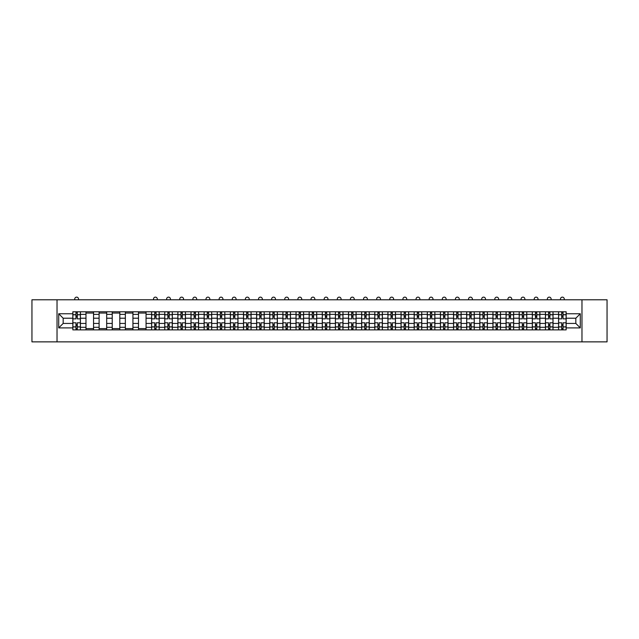 <?xml version="1.0" encoding="UTF-8"?>
<svg xmlns="http://www.w3.org/2000/svg" width="639" height="639" viewBox="0 0 639 639"><rect width="100%" height="100%" fill="white"/><g stroke="black" fill="none" stroke-linecap="round" stroke-linejoin="round"><path stroke-width="0.96" d="M581.969 341.865L607.05 341.865L607.05 299.787L31.95 299.787L31.95 341.865L581.969 341.865L581.969 299.787M85.977 329.876L85.977 314.348L80.418 314.348L80.418 329.876M80.418 314.348L80.418 311.776M85.977 314.348L85.977 311.776M93.55 311.776L93.55 329.876M99.101 329.876L99.101 311.776M106.681 311.776L106.681 329.876M112.232 329.876L112.232 311.776M119.805 311.776L119.805 329.876M125.356 329.876L125.356 311.776M132.936 311.776L132.936 329.876M138.487 329.876L138.487 311.776M146.059 311.776L146.059 329.876M151.619 329.876L151.619 311.776M159.191 311.776L159.191 329.876M164.742 329.876L164.742 311.776M172.314 311.776L172.314 329.876M177.874 329.876L177.874 311.776M185.446 311.776L185.446 329.876M190.997 329.876L190.997 311.776M198.569 311.776L198.569 329.876M204.129 329.876L204.129 311.776M211.701 311.776L211.701 329.876M217.252 329.876L217.252 311.776M224.824 311.776L224.824 329.876M230.383 329.876L230.383 311.776M237.956 311.776L237.956 329.876M243.507 329.876L243.507 311.776M251.087 311.776L251.087 329.876M256.638 329.876L256.638 311.776M264.211 311.776L264.211 329.876M269.762 329.876L269.762 311.776M277.342 311.776L277.342 329.876M282.893 329.876L282.893 311.776M290.465 311.776L290.465 329.876M296.025 329.876L296.025 311.776M303.597 311.776L303.597 329.876M309.148 329.876L309.148 311.776M316.72 311.776L316.72 329.876M322.28 329.876L322.28 311.776M329.852 311.776L329.852 329.876M335.403 329.876L335.403 311.776M342.975 311.776L342.975 329.876M348.535 329.876L348.535 311.776M356.107 311.776L356.107 329.876M361.658 329.876L361.658 311.776M369.238 311.776L369.238 329.876M374.789 329.876L374.789 311.776M382.362 311.776L382.362 329.876M387.913 329.876L387.913 311.776M395.493 311.776L395.493 329.876M401.044 329.876L401.044 311.776M408.617 311.776L408.617 329.876M414.176 329.876L414.176 311.776M421.748 311.776L421.748 329.876M427.299 329.876L427.299 311.776M434.871 311.776L434.871 329.876M440.431 329.876L440.431 311.776M448.003 311.776L448.003 329.876M453.554 329.876L453.554 311.776M461.126 311.776L461.126 329.876M466.686 329.876L466.686 311.776M474.258 311.776L474.258 329.876M479.809 329.876L479.809 311.776M487.381 311.776L487.381 329.876M492.941 329.876L492.941 311.776M500.513 311.776L500.513 329.876M506.064 329.876L506.064 311.776M513.644 311.776L513.644 329.876M519.195 329.876L519.195 311.776M526.768 311.776L526.768 329.876M532.319 329.876L532.319 311.776M539.899 311.776L539.899 329.876M545.45 329.876L545.45 311.776M553.023 311.776L553.023 329.876M558.582 329.876L558.582 311.776M558.582 323.438L553.023 323.438M545.45 323.438L539.899 323.438M532.319 323.438L526.768 323.438M519.195 323.438L513.644 323.438M506.064 323.438L500.513 323.438M492.941 323.438L487.381 323.438M479.809 323.438L474.258 323.438M466.686 323.438L461.126 323.438M453.554 323.438L448.003 323.438M440.431 323.438L434.871 323.438M427.299 323.438L421.748 323.438M414.176 323.438L408.617 323.438M401.044 323.438L395.493 323.438M387.913 323.438L382.362 323.438M374.789 323.438L369.238 323.438M361.658 323.438L356.107 323.438M348.535 323.438L342.975 323.438M335.403 323.438L329.852 323.438M322.28 323.438L316.72 323.438M309.148 323.438L303.597 323.438M296.025 323.438L290.465 323.438M282.893 323.438L277.342 323.438M269.762 323.438L264.211 323.438M256.638 323.438L251.087 323.438M243.507 323.438L237.956 323.438M230.383 323.438L224.824 323.438M217.252 323.438L211.701 323.438M204.129 323.438L198.569 323.438M190.997 323.438L185.446 323.438M177.874 323.438L172.314 323.438M164.742 323.438L159.191 323.438M151.619 323.438L146.059 323.438M138.487 323.438L132.936 323.438M125.356 323.438L119.805 323.438M112.232 323.438L106.681 323.438M99.101 323.438L93.55 323.438M85.977 323.438L80.418 323.438M558.582 318.214L553.023 318.214M545.45 318.214L539.899 318.214M532.319 318.214L526.768 318.214M519.195 318.214L513.644 318.214M506.064 318.214L500.513 318.214M492.941 318.214L487.381 318.214M479.809 318.214L474.258 318.214M466.686 318.214L461.126 318.214M453.554 318.214L448.003 318.214M440.431 318.214L434.871 318.214M427.299 318.214L421.748 318.214M414.176 318.214L408.617 318.214M401.044 318.214L395.493 318.214M387.913 318.214L382.362 318.214M374.789 318.214L369.238 318.214M361.658 318.214L356.107 318.214M348.535 318.214L342.975 318.214M335.403 318.214L329.852 318.214M322.28 318.214L316.72 318.214M309.148 318.214L303.597 318.214M296.025 318.214L290.465 318.214M282.893 318.214L277.342 318.214M269.762 318.214L264.211 318.214M256.638 318.214L251.087 318.214M243.507 318.214L237.956 318.214M230.383 318.214L224.824 318.214M217.252 318.214L211.701 318.214M204.129 318.214L198.569 318.214M190.997 318.214L185.446 318.214M177.874 318.214L172.314 318.214M164.742 318.214L159.191 318.214M151.619 318.214L146.059 318.214M138.487 318.214L132.936 318.214M125.356 318.214L119.805 318.214M112.232 318.214L106.681 318.214M99.101 318.214L93.55 318.214M85.977 318.214L80.418 318.214M63.173 323.438L72.846 323.438L72.846 318.214L63.173 318.214L63.173 323.438L58.708 327.895L58.708 313.757L72.846 313.757L72.846 318.214M566.154 318.214L566.154 323.438L575.827 323.438L575.827 318.214L566.154 318.214L566.154 311.776L72.846 311.776L72.846 313.757M566.154 313.757L580.292 313.757L580.292 327.895L566.154 327.895L566.154 323.438M72.846 323.438L72.846 329.876L566.154 329.876L566.154 327.895M72.846 327.895L58.708 327.895M57.031 341.865L57.031 299.787M77.311 328.606L75.961 328.606M75.961 313.038L77.311 313.038M93.55 328.606L85.977 328.606M85.977 313.038L93.55 313.038M106.681 328.606L99.101 328.606M99.101 313.038L106.681 313.038M119.805 328.606L112.232 328.606M112.232 313.038L119.805 313.038M132.936 328.606L125.356 328.606M125.356 313.038L132.936 313.038M146.059 328.606L138.487 328.606M138.487 313.038L146.059 313.038M156.076 328.606L154.726 328.606M154.726 313.038L156.076 313.038M169.199 328.606L167.857 328.606M167.857 313.038L169.199 313.038M182.331 328.606L180.981 328.606M180.981 313.038L182.331 313.038M195.462 328.606L194.112 328.606M194.112 313.038L195.462 313.038M208.586 328.606L207.244 328.606M207.244 313.038L208.586 313.038M221.717 328.606L220.367 328.606M220.367 313.038L221.717 313.038M234.84 328.606L233.499 328.606M233.499 313.038L234.84 313.038M247.972 328.606L246.622 328.606M246.622 313.038L247.972 313.038M261.095 328.606L259.753 328.606M259.753 313.038L261.095 313.038M274.227 328.606L272.877 328.606M272.877 313.038L274.227 313.038M287.35 328.606L286.008 328.606M286.008 313.038L287.35 313.038M300.482 328.606L299.132 328.606M299.132 313.038L300.482 313.038M313.613 328.606L312.263 328.606M312.263 313.038L313.613 313.038M326.737 328.606L325.387 328.606M325.387 313.038L326.737 313.038M339.868 328.606L338.518 328.606M338.518 313.038L339.868 313.038M352.992 328.606L351.65 328.606M351.65 313.038L352.992 313.038M366.123 328.606L364.773 328.606M364.773 313.038L366.123 313.038M379.246 328.606L377.905 328.606M377.905 313.038L379.246 313.038M392.378 328.606L391.028 328.606M391.028 313.038L392.378 313.038M405.501 328.606L404.16 328.606M404.16 313.038L405.501 313.038M418.633 328.606L417.283 328.606M417.283 313.038L418.633 313.038M431.756 328.606L430.414 328.606M430.414 313.038L431.756 313.038M444.888 328.606L443.538 328.606M443.538 313.038L444.888 313.038M458.019 328.606L456.669 328.606M456.669 313.038L458.019 313.038M471.143 328.606L469.801 328.606M469.801 313.038L471.143 313.038M484.274 328.606L482.924 328.606M482.924 313.038L484.274 313.038M497.398 328.606L496.056 328.606M496.056 313.038L497.398 313.038M510.529 328.606L509.179 328.606M509.179 313.038L510.529 313.038M523.653 328.606L522.311 328.606M522.311 313.038L523.653 313.038M536.784 328.606L535.434 328.606M535.434 313.038L536.784 313.038M549.907 328.606L548.566 328.606M548.566 313.038L549.907 313.038M563.039 328.606L561.689 328.606M561.689 313.038L563.039 313.038M58.708 313.757L63.173 318.214M575.827 323.438L580.292 327.895M575.827 318.214L580.292 313.757M80.378 329.876L80.378 318.845L77.311 318.845L77.311 311.776M75.961 311.776L75.961 318.845L72.894 318.845L72.894 311.776M78.525 299.787L78.525 299.028A1.893 1.893 0 0 0 76.632 297.135A1.893 1.893 0 0 0 74.739 299.028L74.739 299.787M80.378 318.845L80.378 311.776M72.894 329.876L72.894 322.807L75.961 322.807L75.961 329.876M77.311 329.876L77.311 322.807L80.378 322.807M75.961 317L77.311 317M72.894 322.807L72.894 318.845M77.311 324.652L75.961 324.652M77.311 328.781L75.961 328.781M75.961 325.746L77.311 325.746M77.311 315.906L75.961 315.906M75.961 312.87L77.311 312.87M159.143 329.876L159.143 318.845L156.076 318.845L156.076 311.776M154.726 311.776L154.726 318.845L151.659 318.845L151.659 311.776M157.298 299.787L157.298 299.028A1.893 1.893 0 0 0 155.405 297.135A1.893 1.893 0 0 0 153.512 299.028L153.512 299.787M159.143 318.845L159.143 311.776M151.659 329.876L151.659 322.807L154.726 322.807L154.726 329.876M156.076 329.876L156.076 322.807L159.143 322.807M154.726 317L156.076 317M151.659 322.807L151.659 318.845M156.076 324.652L154.726 324.652M156.076 328.781L154.726 328.781M154.726 325.746L156.076 325.746M156.076 315.906L154.726 315.906M154.726 312.87L156.076 312.87M172.274 329.876L172.274 318.845L169.199 318.845L169.199 311.776M167.857 311.776L167.857 318.845L164.782 318.845L164.782 311.776M170.421 299.787L170.421 299.028A1.893 1.893 0 0 0 168.528 297.135A1.893 1.893 0 0 0 166.635 299.028L166.635 299.787M172.274 318.845L172.274 311.776M164.782 329.876L164.782 322.807L167.857 322.807L167.857 329.876M169.199 329.876L169.199 322.807L172.274 322.807M167.857 317L169.199 317M164.782 322.807L164.782 318.845M169.199 324.652L167.857 324.652M169.199 328.781L167.857 328.781M167.857 325.746L169.199 325.746M169.199 315.906L167.857 315.906M167.857 312.87L169.199 312.87M185.406 329.876L185.406 318.845L182.331 318.845L182.331 311.776M180.981 311.776L180.981 318.845L177.914 318.845L177.914 311.776M183.553 299.787L183.553 299.028A1.893 1.893 0 0 0 181.66 297.135A1.893 1.893 0 0 0 179.767 299.028L179.767 299.787M185.406 318.845L185.406 311.776M177.914 329.876L177.914 322.807L180.981 322.807L180.981 329.876M182.331 329.876L182.331 322.807L185.406 322.807M180.981 317L182.331 317M177.914 322.807L177.914 318.845M182.331 324.652L180.981 324.652M182.331 328.781L180.981 328.781M180.981 325.746L182.331 325.746M182.331 315.906L180.981 315.906M180.981 312.87L182.331 312.87M198.529 329.876L198.529 318.845L195.462 318.845L195.462 311.776M194.112 311.776L194.112 318.845L191.037 318.845L191.037 311.776M196.676 299.787L196.676 299.028A1.893 1.893 0 0 0 194.783 297.135A1.893 1.893 0 0 0 192.89 299.028L192.89 299.787M198.529 318.845L198.529 311.776M191.037 329.876L191.037 322.807L194.112 322.807L194.112 329.876M195.462 329.876L195.462 322.807L198.529 322.807M194.112 317L195.462 317M191.037 322.807L191.037 318.845M195.462 324.652L194.112 324.652M195.462 328.781L194.112 328.781M194.112 325.746L195.462 325.746M195.462 315.906L194.112 315.906M194.112 312.87L195.462 312.87M211.661 329.876L211.661 318.845L208.586 318.845L208.586 311.776M207.244 311.776L207.244 318.845L204.168 318.845L204.168 311.776M209.808 299.787L209.808 299.028A1.893 1.893 0 0 0 207.915 297.135A1.893 1.893 0 0 0 206.022 299.028L206.022 299.787M211.661 318.845L211.661 311.776M204.168 329.876L204.168 322.807L207.244 322.807L207.244 329.876M208.586 329.876L208.586 322.807L211.661 322.807M207.244 317L208.586 317M204.168 322.807L204.168 318.845M208.586 324.652L207.244 324.652M208.586 328.781L207.244 328.781M207.244 325.746L208.586 325.746M208.586 315.906L207.244 315.906M207.244 312.87L208.586 312.87M224.784 329.876L224.784 318.845L221.717 318.845L221.717 311.776M220.367 311.776L220.367 318.845L217.3 318.845L217.3 311.776M222.931 299.787L222.931 299.028A1.893 1.893 0 0 0 221.038 297.135A1.893 1.893 0 0 0 219.145 299.028L219.145 299.787M224.784 318.845L224.784 311.776M217.3 329.876L217.3 322.807L220.367 322.807L220.367 329.876M221.717 329.876L221.717 322.807L224.784 322.807M220.367 317L221.717 317M217.3 322.807L217.3 318.845M221.717 324.652L220.367 324.652M221.717 328.781L220.367 328.781M220.367 325.746L221.717 325.746M221.717 315.906L220.367 315.906M220.367 312.87L221.717 312.87M237.916 329.876L237.916 318.845L234.84 318.845L234.84 311.776M233.499 311.776L233.499 318.845L230.423 318.845L230.423 311.776M236.063 299.787L236.063 299.028A1.893 1.893 0 0 0 234.17 297.135A1.893 1.893 0 0 0 232.276 299.028L232.276 299.787M237.916 318.845L237.916 311.776M230.423 329.876L230.423 322.807L233.499 322.807L233.499 329.876M234.84 329.876L234.84 322.807L237.916 322.807M233.499 317L234.84 317M230.423 322.807L230.423 318.845M234.84 324.652L233.499 324.652M234.84 328.781L233.499 328.781M233.499 325.746L234.84 325.746M234.84 315.906L233.499 315.906M233.499 312.87L234.84 312.87M251.039 329.876L251.039 318.845L247.972 318.845L247.972 311.776M246.622 311.776L246.622 318.845L243.555 318.845L243.555 311.776M249.194 299.787L249.194 299.028A1.893 1.893 0 0 0 247.293 297.135A1.893 1.893 0 0 0 245.4 299.028L245.4 299.787M251.039 318.845L251.039 311.776M243.555 329.876L243.555 322.807L246.622 322.807L246.622 329.876M247.972 329.876L247.972 322.807L251.039 322.807M246.622 317L247.972 317M243.555 322.807L243.555 318.845M247.972 324.652L246.622 324.652M247.972 328.781L246.622 328.781M246.622 325.746L247.972 325.746M247.972 315.906L246.622 315.906M246.622 312.87L247.972 312.87M264.171 329.876L264.171 318.845L261.095 318.845L261.095 311.776M259.753 311.776L259.753 318.845L256.678 318.845L256.678 311.776M262.317 299.787L262.317 299.028A1.893 1.893 0 0 0 260.424 297.135A1.893 1.893 0 0 0 258.531 299.028L258.531 299.787M264.171 318.845L264.171 311.776M256.678 329.876L256.678 322.807L259.753 322.807L259.753 329.876M261.095 329.876L261.095 322.807L264.171 322.807M259.753 317L261.095 317M256.678 322.807L256.678 318.845M261.095 324.652L259.753 324.652M261.095 328.781L259.753 328.781M259.753 325.746L261.095 325.746M261.095 315.906L259.753 315.906M259.753 312.87L261.095 312.87M277.294 329.876L277.294 318.845L274.227 318.845L274.227 311.776M272.877 311.776L272.877 318.845L269.81 318.845L269.81 311.776M275.449 299.787L275.449 299.028A1.893 1.893 0 0 0 273.556 297.135A1.893 1.893 0 0 0 271.663 299.028L271.663 299.787M277.294 318.845L277.294 311.776M269.81 329.876L269.81 322.807L272.877 322.807L272.877 329.876M274.227 329.876L274.227 322.807L277.294 322.807M272.877 317L274.227 317M269.81 322.807L269.81 318.845M274.227 324.652L272.877 324.652M274.227 328.781L272.877 328.781M272.877 325.746L274.227 325.746M274.227 315.906L272.877 315.906M272.877 312.87L274.227 312.87M290.425 329.876L290.425 318.845L287.35 318.845L287.35 311.776M286.008 311.776L286.008 318.845L282.933 318.845L282.933 311.776M288.572 299.787L288.572 299.028A1.893 1.893 0 0 0 286.679 297.135A1.893 1.893 0 0 0 284.786 299.028L284.786 299.787M290.425 318.845L290.425 311.776M282.933 329.876L282.933 322.807L286.008 322.807L286.008 329.876M287.35 329.876L287.35 322.807L290.425 322.807M286.008 317L287.35 317M282.933 322.807L282.933 318.845M287.35 324.652L286.008 324.652M287.35 328.781L286.008 328.781M286.008 325.746L287.35 325.746M287.35 315.906L286.008 315.906M286.008 312.87L287.35 312.87M303.557 329.876L303.557 318.845L300.482 318.845L300.482 311.776M299.132 311.776L299.132 318.845L296.065 318.845L296.065 311.776M301.704 299.787L301.704 299.028A1.893 1.893 0 0 0 299.811 297.135A1.893 1.893 0 0 0 297.918 299.028L297.918 299.787M303.557 318.845L303.557 311.776M296.065 329.876L296.065 322.807L299.132 322.807L299.132 329.876M300.482 329.876L300.482 322.807L303.557 322.807M299.132 317L300.482 317M296.065 322.807L296.065 318.845M300.482 324.652L299.132 324.652M300.482 328.781L299.132 328.781M299.132 325.746L300.482 325.746M300.482 315.906L299.132 315.906M299.132 312.87L300.482 312.87M316.68 329.876L316.68 318.845L313.613 318.845L313.613 311.776M312.263 311.776L312.263 318.845L309.188 318.845L309.188 311.776M314.827 299.787L314.827 299.028A1.893 1.893 0 0 0 312.934 297.135A1.893 1.893 0 0 0 311.041 299.028L311.041 299.787M316.68 318.845L316.68 311.776M309.188 329.876L309.188 322.807L312.263 322.807L312.263 329.876M313.613 329.876L313.613 322.807L316.68 322.807M312.263 317L313.613 317M309.188 322.807L309.188 318.845M313.613 324.652L312.263 324.652M313.613 328.781L312.263 328.781M312.263 325.746L313.613 325.746M313.613 315.906L312.263 315.906M312.263 312.87L313.613 312.87M329.812 329.876L329.812 318.845L326.737 318.845L326.737 311.776M325.387 311.776L325.387 318.845L322.32 318.845L322.32 311.776M327.959 299.787L327.959 299.028A1.893 1.893 0 0 0 326.066 297.135A1.893 1.893 0 0 0 324.173 299.028L324.173 299.787M329.812 318.845L329.812 311.776M322.32 329.876L322.32 322.807L325.387 322.807L325.387 329.876M326.737 329.876L326.737 322.807L329.812 322.807M325.387 317L326.737 317M322.32 322.807L322.32 318.845M326.737 324.652L325.387 324.652M326.737 328.781L325.387 328.781M325.387 325.746L326.737 325.746M326.737 315.906L325.387 315.906M325.387 312.87L326.737 312.87M342.935 329.876L342.935 318.845L339.868 318.845L339.868 311.776M338.518 311.776L338.518 318.845L335.443 318.845L335.443 311.776M341.082 299.787L341.082 299.028A1.893 1.893 0 0 0 339.189 297.135A1.893 1.893 0 0 0 337.296 299.028L337.296 299.787M342.935 318.845L342.935 311.776M335.443 329.876L335.443 322.807L338.518 322.807L338.518 329.876M339.868 329.876L339.868 322.807L342.935 322.807M338.518 317L339.868 317M335.443 322.807L335.443 318.845M339.868 324.652L338.518 324.652M339.868 328.781L338.518 328.781M338.518 325.746L339.868 325.746M339.868 315.906L338.518 315.906M338.518 312.87L339.868 312.87M356.067 329.876L356.067 318.845L352.992 318.845L352.992 311.776M351.65 311.776L351.65 318.845L348.574 318.845L348.574 311.776M354.214 299.787L354.214 299.028A1.893 1.893 0 0 0 352.321 297.135A1.893 1.893 0 0 0 350.428 299.028L350.428 299.787M356.067 318.845L356.067 311.776M348.574 329.876L348.574 322.807L351.65 322.807L351.65 329.876M352.992 329.876L352.992 322.807L356.067 322.807M351.65 317L352.992 317M348.574 322.807L348.574 318.845M352.992 324.652L351.65 324.652M352.992 328.781L351.65 328.781M351.65 325.746L352.992 325.746M352.992 315.906L351.65 315.906M351.65 312.87L352.992 312.87M369.19 329.876L369.19 318.845L366.123 318.845L366.123 311.776M364.773 311.776L364.773 318.845L361.706 318.845L361.706 311.776M367.337 299.787L367.337 299.028A1.893 1.893 0 0 0 365.444 297.135A1.893 1.893 0 0 0 363.551 299.028L363.551 299.787M369.19 318.845L369.19 311.776M361.706 329.876L361.706 322.807L364.773 322.807L364.773 329.876M366.123 329.876L366.123 322.807L369.19 322.807M364.773 317L366.123 317M361.706 322.807L361.706 318.845M366.123 324.652L364.773 324.652M366.123 328.781L364.773 328.781M364.773 325.746L366.123 325.746M366.123 315.906L364.773 315.906M364.773 312.87L366.123 312.87M382.322 329.876L382.322 318.845L379.246 318.845L379.246 311.776M377.905 311.776L377.905 318.845L374.829 318.845L374.829 311.776M380.469 299.787L380.469 299.028A1.893 1.893 0 0 0 378.576 297.135A1.893 1.893 0 0 0 376.683 299.028L376.683 299.787M382.322 318.845L382.322 311.776M374.829 329.876L374.829 322.807L377.905 322.807L377.905 329.876M379.246 329.876L379.246 322.807L382.322 322.807M377.905 317L379.246 317M374.829 322.807L374.829 318.845M379.246 324.652L377.905 324.652M379.246 328.781L377.905 328.781M377.905 325.746L379.246 325.746M379.246 315.906L377.905 315.906M377.905 312.87L379.246 312.87M395.445 329.876L395.445 318.845L392.378 318.845L392.378 311.776M391.028 311.776L391.028 318.845L387.961 318.845L387.961 311.776M393.6 299.787L393.6 299.028A1.893 1.893 0 0 0 391.707 297.135A1.893 1.893 0 0 0 389.806 299.028L389.806 299.787M395.445 318.845L395.445 311.776M387.961 329.876L387.961 322.807L391.028 322.807L391.028 329.876M392.378 329.876L392.378 322.807L395.445 322.807M391.028 317L392.378 317M387.961 322.807L387.961 318.845M392.378 324.652L391.028 324.652M392.378 328.781L391.028 328.781M391.028 325.746L392.378 325.746M392.378 315.906L391.028 315.906M391.028 312.87L392.378 312.87M408.577 329.876L408.577 318.845L405.501 318.845L405.501 311.776M404.16 311.776L404.16 318.845L401.084 318.845L401.084 311.776M406.723 299.787L406.723 299.028A1.893 1.893 0 0 0 404.83 297.135A1.893 1.893 0 0 0 402.937 299.028L402.937 299.787M408.577 318.845L408.577 311.776M401.084 329.876L401.084 322.807L404.16 322.807L404.16 329.876M405.501 329.876L405.501 322.807L408.577 322.807M404.16 317L405.501 317M401.084 322.807L401.084 318.845M405.501 324.652L404.16 324.652M405.501 328.781L404.16 328.781M404.16 325.746L405.501 325.746M405.501 315.906L404.16 315.906M404.16 312.87L405.501 312.87M421.7 329.876L421.7 318.845L418.633 318.845L418.633 311.776M417.283 311.776L417.283 318.845L414.216 318.845L414.216 311.776M419.855 299.787L419.855 299.028A1.893 1.893 0 0 0 417.962 297.135A1.893 1.893 0 0 0 416.069 299.028L416.069 299.787M421.7 318.845L421.7 311.776M414.216 329.876L414.216 322.807L417.283 322.807L417.283 329.876M418.633 329.876L418.633 322.807L421.7 322.807M417.283 317L418.633 317M414.216 322.807L414.216 318.845M418.633 324.652L417.283 324.652M418.633 328.781L417.283 328.781M417.283 325.746L418.633 325.746M418.633 315.906L417.283 315.906M417.283 312.87L418.633 312.87M434.832 329.876L434.832 318.845L431.756 318.845L431.756 311.776M430.414 311.776L430.414 318.845L427.339 318.845L427.339 311.776M432.978 299.787L432.978 299.028A1.893 1.893 0 0 0 431.085 297.135A1.893 1.893 0 0 0 429.192 299.028L429.192 299.787M434.832 318.845L434.832 311.776M427.339 329.876L427.339 322.807L430.414 322.807L430.414 329.876M431.756 329.876L431.756 322.807L434.832 322.807M430.414 317L431.756 317M427.339 322.807L427.339 318.845M431.756 324.652L430.414 324.652M431.756 328.781L430.414 328.781M430.414 325.746L431.756 325.746M431.756 315.906L430.414 315.906M430.414 312.87L431.756 312.87M447.963 329.876L447.963 318.845L444.888 318.845L444.888 311.776M443.538 311.776L443.538 318.845L440.471 318.845L440.471 311.776M446.11 299.787L446.11 299.028A1.893 1.893 0 0 0 444.217 297.135A1.893 1.893 0 0 0 442.324 299.028L442.324 299.787M447.963 318.845L447.963 311.776M440.471 329.876L440.471 322.807L443.538 322.807L443.538 329.876M444.888 329.876L444.888 322.807L447.963 322.807M443.538 317L444.888 317M440.471 322.807L440.471 318.845M444.888 324.652L443.538 324.652M444.888 328.781L443.538 328.781M443.538 325.746L444.888 325.746M444.888 315.906L443.538 315.906M443.538 312.87L444.888 312.87M461.086 329.876L461.086 318.845L458.019 318.845L458.019 311.776M456.669 311.776L456.669 318.845L453.594 318.845L453.594 311.776M459.233 299.787L459.233 299.028A1.893 1.893 0 0 0 457.34 297.135A1.893 1.893 0 0 0 455.447 299.028L455.447 299.787M461.086 318.845L461.086 311.776M453.594 329.876L453.594 322.807L456.669 322.807L456.669 329.876M458.019 329.876L458.019 322.807L461.086 322.807M456.669 317L458.019 317M453.594 322.807L453.594 318.845M458.019 324.652L456.669 324.652M458.019 328.781L456.669 328.781M456.669 325.746L458.019 325.746M458.019 315.906L456.669 315.906M456.669 312.87L458.019 312.87M474.218 329.876L474.218 318.845L471.143 318.845L471.143 311.776M469.801 311.776L469.801 318.845L466.726 318.845L466.726 311.776M472.365 299.787L472.365 299.028A1.893 1.893 0 0 0 470.472 297.135A1.893 1.893 0 0 0 468.579 299.028L468.579 299.787M474.218 318.845L474.218 311.776M466.726 329.876L466.726 322.807L469.801 322.807L469.801 329.876M471.143 329.876L471.143 322.807L474.218 322.807M469.801 317L471.143 317M466.726 322.807L466.726 318.845M471.143 324.652L469.801 324.652M471.143 328.781L469.801 328.781M469.801 325.746L471.143 325.746M471.143 315.906L469.801 315.906M469.801 312.87L471.143 312.87M487.341 329.876L487.341 318.845L484.274 318.845L484.274 311.776M482.924 311.776L482.924 318.845L479.857 318.845L479.857 311.776M485.488 299.787L485.488 299.028A1.893 1.893 0 0 0 483.595 297.135A1.893 1.893 0 0 0 481.702 299.028L481.702 299.787M487.341 318.845L487.341 311.776M479.857 329.876L479.857 322.807L482.924 322.807L482.924 329.876M484.274 329.876L484.274 322.807L487.341 322.807M482.924 317L484.274 317M479.857 322.807L479.857 318.845M484.274 324.652L482.924 324.652M484.274 328.781L482.924 328.781M482.924 325.746L484.274 325.746M484.274 315.906L482.924 315.906M482.924 312.87L484.274 312.87M500.473 329.876L500.473 318.845L497.398 318.845L497.398 311.776M496.056 311.776L496.056 318.845L492.981 318.845L492.981 311.776M498.62 299.787L498.62 299.028A1.893 1.893 0 0 0 496.727 297.135A1.893 1.893 0 0 0 494.834 299.028L494.834 299.787M500.473 318.845L500.473 311.776M492.981 329.876L492.981 322.807L496.056 322.807L496.056 329.876M497.398 329.876L497.398 322.807L500.473 322.807M496.056 317L497.398 317M492.981 322.807L492.981 318.845M497.398 324.652L496.056 324.652M497.398 328.781L496.056 328.781M496.056 325.746L497.398 325.746M497.398 315.906L496.056 315.906M496.056 312.87L497.398 312.87M513.596 329.876L513.596 318.845L510.529 318.845L510.529 311.776M509.179 311.776L509.179 318.845L506.112 318.845L506.112 311.776M511.743 299.787L511.743 299.028A1.893 1.893 0 0 0 509.85 297.135A1.893 1.893 0 0 0 507.957 299.028L507.957 299.787M513.596 318.845L513.596 311.776M506.112 329.876L506.112 322.807L509.179 322.807L509.179 329.876M510.529 329.876L510.529 322.807L513.596 322.807M509.179 317L510.529 317M506.112 322.807L506.112 318.845M510.529 324.652L509.179 324.652M510.529 328.781L509.179 328.781M509.179 325.746L510.529 325.746M510.529 315.906L509.179 315.906M509.179 312.87L510.529 312.87M526.728 329.876L526.728 318.845L523.653 318.845L523.653 311.776M522.311 311.776L522.311 318.845L519.235 318.845L519.235 311.776M524.875 299.787L524.875 299.028A1.893 1.893 0 0 0 522.982 297.135A1.893 1.893 0 0 0 521.089 299.028L521.089 299.787M526.728 318.845L526.728 311.776M519.235 329.876L519.235 322.807L522.311 322.807L522.311 329.876M523.653 329.876L523.653 322.807L526.728 322.807M522.311 317L523.653 317M519.235 322.807L519.235 318.845M523.653 324.652L522.311 324.652M523.653 328.781L522.311 328.781M522.311 325.746L523.653 325.746M523.653 315.906L522.311 315.906M522.311 312.87L523.653 312.87M539.851 329.876L539.851 318.845L536.784 318.845L536.784 311.776M535.434 311.776L535.434 318.845L532.367 318.845L532.367 311.776M538.006 299.787L538.006 299.028A1.893 1.893 0 0 0 536.113 297.135A1.893 1.893 0 0 0 534.212 299.028L534.212 299.787M539.851 318.845L539.851 311.776M532.367 329.876L532.367 322.807L535.434 322.807L535.434 329.876M536.784 329.876L536.784 322.807L539.851 322.807M535.434 317L536.784 317M532.367 322.807L532.367 318.845M536.784 324.652L535.434 324.652M536.784 328.781L535.434 328.781M535.434 325.746L536.784 325.746M536.784 315.906L535.434 315.906M535.434 312.87L536.784 312.87M552.983 329.876L552.983 318.845L549.907 318.845L549.907 311.776M548.566 311.776L548.566 318.845L545.49 318.845L545.49 311.776M551.13 299.787L551.13 299.028A1.893 1.893 0 0 0 549.236 297.135A1.893 1.893 0 0 0 547.343 299.028L547.343 299.787M552.983 318.845L552.983 311.776M545.49 329.876L545.49 322.807L548.566 322.807L548.566 329.876M549.907 329.876L549.907 322.807L552.983 322.807M548.566 317L549.907 317M545.49 322.807L545.49 318.845M549.907 324.652L548.566 324.652M549.907 328.781L548.566 328.781M548.566 325.746L549.907 325.746M549.907 315.906L548.566 315.906M548.566 312.87L549.907 312.87M566.106 329.876L566.106 318.845L563.039 318.845L563.039 311.776M561.689 311.776L561.689 318.845L558.622 318.845L558.622 311.776M564.261 299.787L564.261 299.028A1.893 1.893 0 0 0 562.368 297.135A1.893 1.893 0 0 0 560.475 299.028L560.475 299.787M566.106 318.845L566.106 311.776M558.622 329.876L558.622 322.807L561.689 322.807L561.689 329.876M563.039 329.876L563.039 322.807L566.106 322.807M561.689 317L563.039 317M558.622 322.807L558.622 318.845M563.039 324.652L561.689 324.652M563.039 328.781L561.689 328.781M561.689 325.746L563.039 325.746M563.039 315.906L561.689 315.906M561.689 312.87L563.039 312.87M545.45 314.348L539.899 314.348M532.319 314.348L526.768 314.348M519.195 314.348L513.644 314.348M506.064 314.348L500.513 314.348M492.941 314.348L487.381 314.348M479.809 314.348L474.258 314.348M466.686 314.348L461.126 314.348M453.554 314.348L448.003 314.348M440.431 314.348L434.871 314.348M427.299 314.348L421.748 314.348M414.176 314.348L408.617 314.348M401.044 314.348L395.493 314.348M387.913 314.348L382.362 314.348M374.789 314.348L369.238 314.348M361.658 314.348L356.107 314.348M348.535 314.348L342.975 314.348M335.403 314.348L329.852 314.348M322.28 314.348L316.72 314.348M309.148 314.348L303.597 314.348M296.025 314.348L290.465 314.348M282.893 314.348L277.342 314.348M269.762 314.348L264.211 314.348M256.638 314.348L251.087 314.348M243.507 314.348L237.956 314.348M230.383 314.348L224.824 314.348M217.252 314.348L211.701 314.348M204.129 314.348L198.569 314.348M190.997 314.348L185.446 314.348M177.874 314.348L172.314 314.348M164.742 314.348L159.191 314.348M151.619 314.348L146.059 314.348M138.487 314.348L132.936 314.348M125.356 314.348L119.805 314.348M112.232 314.348L106.681 314.348M99.101 314.348L93.55 314.348M558.582 314.348L553.023 314.348M545.45 327.304L539.899 327.304M532.319 327.304L526.768 327.304M519.195 327.304L513.644 327.304M506.064 327.304L500.513 327.304M492.941 327.304L487.381 327.304M479.809 327.304L474.258 327.304M466.686 327.304L461.126 327.304M453.554 327.304L448.003 327.304M440.431 327.304L434.871 327.304M427.299 327.304L421.748 327.304M414.176 327.304L408.617 327.304M401.044 327.304L395.493 327.304M387.913 327.304L382.362 327.304M374.789 327.304L369.238 327.304M361.658 327.304L356.107 327.304M348.535 327.304L342.975 327.304M335.403 327.304L329.852 327.304M322.28 327.304L316.72 327.304M309.148 327.304L303.597 327.304M296.025 327.304L290.465 327.304M282.893 327.304L277.342 327.304M269.762 327.304L264.211 327.304M256.638 327.304L251.087 327.304M243.507 327.304L237.956 327.304M230.383 327.304L224.824 327.304M217.252 327.304L211.701 327.304M204.129 327.304L198.569 327.304M190.997 327.304L185.446 327.304M177.874 327.304L172.314 327.304M164.742 327.304L159.191 327.304M151.619 327.304L146.059 327.304M138.487 327.304L132.936 327.304M125.356 327.304L119.805 327.304M112.232 327.304L106.681 327.304M99.101 327.304L93.55 327.304M85.977 327.304L80.418 327.304M558.582 327.304L553.023 327.304M80.378 314.684L77.311 314.684M75.961 314.684L72.894 314.684M75.961 314.795L72.894 314.795M75.961 326.856L72.894 326.856M75.961 326.968L72.894 326.968M80.378 326.968L77.311 326.968M80.378 314.795L77.311 314.795M80.378 326.856L77.311 326.856M159.143 314.684L156.076 314.684M154.726 314.684L151.659 314.684M154.726 314.795L151.659 314.795M154.726 326.856L151.659 326.856M154.726 326.968L151.659 326.968M159.143 326.968L156.076 326.968M159.143 314.795L156.076 314.795M159.143 326.856L156.076 326.856M172.274 314.684L169.199 314.684M167.857 314.684L164.782 314.684M167.857 314.795L164.782 314.795M167.857 326.856L164.782 326.856M167.857 326.968L164.782 326.968M172.274 326.968L169.199 326.968M172.274 314.795L169.199 314.795M172.274 326.856L169.199 326.856M185.406 314.684L182.331 314.684M180.981 314.684L177.914 314.684M180.981 314.795L177.914 314.795M180.981 326.856L177.914 326.856M180.981 326.968L177.914 326.968M185.406 326.968L182.331 326.968M185.406 314.795L182.331 314.795M185.406 326.856L182.331 326.856M198.529 314.684L195.462 314.684M194.112 314.684L191.037 314.684M194.112 314.795L191.037 314.795M194.112 326.856L191.037 326.856M194.112 326.968L191.037 326.968M198.529 326.968L195.462 326.968M198.529 314.795L195.462 314.795M198.529 326.856L195.462 326.856M211.661 314.684L208.586 314.684M207.244 314.684L204.168 314.684M207.244 314.795L204.168 314.795M207.244 326.856L204.168 326.856M207.244 326.968L204.168 326.968M211.661 326.968L208.586 326.968M211.661 314.795L208.586 314.795M211.661 326.856L208.586 326.856M224.784 314.684L221.717 314.684M220.367 314.684L217.3 314.684M220.367 314.795L217.3 314.795M220.367 326.856L217.3 326.856M220.367 326.968L217.3 326.968M224.784 326.968L221.717 326.968M224.784 314.795L221.717 314.795M224.784 326.856L221.717 326.856M237.916 314.684L234.84 314.684M233.499 314.684L230.423 314.684M233.499 314.795L230.423 314.795M233.499 326.856L230.423 326.856M233.499 326.968L230.423 326.968M237.916 326.968L234.84 326.968M237.916 314.795L234.84 314.795M237.916 326.856L234.84 326.856M251.039 314.684L247.972 314.684M246.622 314.684L243.555 314.684M246.622 314.795L243.555 314.795M246.622 326.856L243.555 326.856M246.622 326.968L243.555 326.968M251.039 326.968L247.972 326.968M251.039 314.795L247.972 314.795M251.039 326.856L247.972 326.856M264.171 314.684L261.095 314.684M259.753 314.684L256.678 314.684M259.753 314.795L256.678 314.795M259.753 326.856L256.678 326.856M259.753 326.968L256.678 326.968M264.171 326.968L261.095 326.968M264.171 314.795L261.095 314.795M264.171 326.856L261.095 326.856M277.294 314.684L274.227 314.684M272.877 314.684L269.81 314.684M272.877 314.795L269.81 314.795M272.877 326.856L269.81 326.856M272.877 326.968L269.81 326.968M277.294 326.968L274.227 326.968M277.294 314.795L274.227 314.795M277.294 326.856L274.227 326.856M290.425 314.684L287.35 314.684M286.008 314.684L282.933 314.684M286.008 314.795L282.933 314.795M286.008 326.856L282.933 326.856M286.008 326.968L282.933 326.968M290.425 326.968L287.35 326.968M290.425 314.795L287.35 314.795M290.425 326.856L287.35 326.856M303.557 314.684L300.482 314.684M299.132 314.684L296.065 314.684M299.132 314.795L296.065 314.795M299.132 326.856L296.065 326.856M299.132 326.968L296.065 326.968M303.557 326.968L300.482 326.968M303.557 314.795L300.482 314.795M303.557 326.856L300.482 326.856M316.68 314.684L313.613 314.684M312.263 314.684L309.188 314.684M312.263 314.795L309.188 314.795M312.263 326.856L309.188 326.856M312.263 326.968L309.188 326.968M316.68 326.968L313.613 326.968M316.68 314.795L313.613 314.795M316.68 326.856L313.613 326.856M329.812 314.684L326.737 314.684M325.387 314.684L322.32 314.684M325.387 314.795L322.32 314.795M325.387 326.856L322.32 326.856M325.387 326.968L322.32 326.968M329.812 326.968L326.737 326.968M329.812 314.795L326.737 314.795M329.812 326.856L326.737 326.856M342.935 314.684L339.868 314.684M338.518 314.684L335.443 314.684M338.518 314.795L335.443 314.795M338.518 326.856L335.443 326.856M338.518 326.968L335.443 326.968M342.935 326.968L339.868 326.968M342.935 314.795L339.868 314.795M342.935 326.856L339.868 326.856M356.067 314.684L352.992 314.684M351.65 314.684L348.574 314.684M351.65 314.795L348.574 314.795M351.65 326.856L348.574 326.856M351.65 326.968L348.574 326.968M356.067 326.968L352.992 326.968M356.067 314.795L352.992 314.795M356.067 326.856L352.992 326.856M369.19 314.684L366.123 314.684M364.773 314.684L361.706 314.684M364.773 314.795L361.706 314.795M364.773 326.856L361.706 326.856M364.773 326.968L361.706 326.968M369.19 326.968L366.123 326.968M369.19 314.795L366.123 314.795M369.19 326.856L366.123 326.856M382.322 314.684L379.246 314.684M377.905 314.684L374.829 314.684M377.905 314.795L374.829 314.795M377.905 326.856L374.829 326.856M377.905 326.968L374.829 326.968M382.322 326.968L379.246 326.968M382.322 314.795L379.246 314.795M382.322 326.856L379.246 326.856M395.445 314.684L392.378 314.684M391.028 314.684L387.961 314.684M391.028 314.795L387.961 314.795M391.028 326.856L387.961 326.856M391.028 326.968L387.961 326.968M395.445 326.968L392.378 326.968M395.445 314.795L392.378 314.795M395.445 326.856L392.378 326.856M408.577 314.684L405.501 314.684M404.16 314.684L401.084 314.684M404.16 314.795L401.084 314.795M404.16 326.856L401.084 326.856M404.16 326.968L401.084 326.968M408.577 326.968L405.501 326.968M408.577 314.795L405.501 314.795M408.577 326.856L405.501 326.856M421.7 314.684L418.633 314.684M417.283 314.684L414.216 314.684M417.283 314.795L414.216 314.795M417.283 326.856L414.216 326.856M417.283 326.968L414.216 326.968M421.7 326.968L418.633 326.968M421.7 314.795L418.633 314.795M421.7 326.856L418.633 326.856M434.832 314.684L431.756 314.684M430.414 314.684L427.339 314.684M430.414 314.795L427.339 314.795M430.414 326.856L427.339 326.856M430.414 326.968L427.339 326.968M434.832 326.968L431.756 326.968M434.832 314.795L431.756 314.795M434.832 326.856L431.756 326.856M447.963 314.684L444.888 314.684M443.538 314.684L440.471 314.684M443.538 314.795L440.471 314.795M443.538 326.856L440.471 326.856M443.538 326.968L440.471 326.968M447.963 326.968L444.888 326.968M447.963 314.795L444.888 314.795M447.963 326.856L444.888 326.856M461.086 314.684L458.019 314.684M456.669 314.684L453.594 314.684M456.669 314.795L453.594 314.795M456.669 326.856L453.594 326.856M456.669 326.968L453.594 326.968M461.086 326.968L458.019 326.968M461.086 314.795L458.019 314.795M461.086 326.856L458.019 326.856M474.218 314.684L471.143 314.684M469.801 314.684L466.726 314.684M469.801 314.795L466.726 314.795M469.801 326.856L466.726 326.856M469.801 326.968L466.726 326.968M474.218 326.968L471.143 326.968M474.218 314.795L471.143 314.795M474.218 326.856L471.143 326.856M487.341 314.684L484.274 314.684M482.924 314.684L479.857 314.684M482.924 314.795L479.857 314.795M482.924 326.856L479.857 326.856M482.924 326.968L479.857 326.968M487.341 326.968L484.274 326.968M487.341 314.795L484.274 314.795M487.341 326.856L484.274 326.856M500.473 314.684L497.398 314.684M496.056 314.684L492.981 314.684M496.056 314.795L492.981 314.795M496.056 326.856L492.981 326.856M496.056 326.968L492.981 326.968M500.473 326.968L497.398 326.968M500.473 314.795L497.398 314.795M500.473 326.856L497.398 326.856M513.596 314.684L510.529 314.684M509.179 314.684L506.112 314.684M509.179 314.795L506.112 314.795M509.179 326.856L506.112 326.856M509.179 326.968L506.112 326.968M513.596 326.968L510.529 326.968M513.596 314.795L510.529 314.795M513.596 326.856L510.529 326.856M526.728 314.684L523.653 314.684M522.311 314.684L519.235 314.684M522.311 314.795L519.235 314.795M522.311 326.856L519.235 326.856M522.311 326.968L519.235 326.968M526.728 326.968L523.653 326.968M526.728 314.795L523.653 314.795M526.728 326.856L523.653 326.856M539.851 314.684L536.784 314.684M535.434 314.684L532.367 314.684M535.434 314.795L532.367 314.795M535.434 326.856L532.367 326.856M535.434 326.968L532.367 326.968M539.851 326.968L536.784 326.968M539.851 314.795L536.784 314.795M539.851 326.856L536.784 326.856M552.983 314.684L549.907 314.684M548.566 314.684L545.49 314.684M548.566 314.795L545.49 314.795M548.566 326.856L545.49 326.856M548.566 326.968L545.49 326.968M552.983 326.968L549.907 326.968M552.983 314.795L549.907 314.795M552.983 326.856L549.907 326.856M566.106 314.684L563.039 314.684M561.689 314.684L558.622 314.684M561.689 314.795L558.622 314.795M561.689 326.856L558.622 326.856M561.689 326.968L558.622 326.968M566.106 326.968L563.039 326.968M566.106 314.795L563.039 314.795M566.106 326.856L563.039 326.856"/></g></svg>
